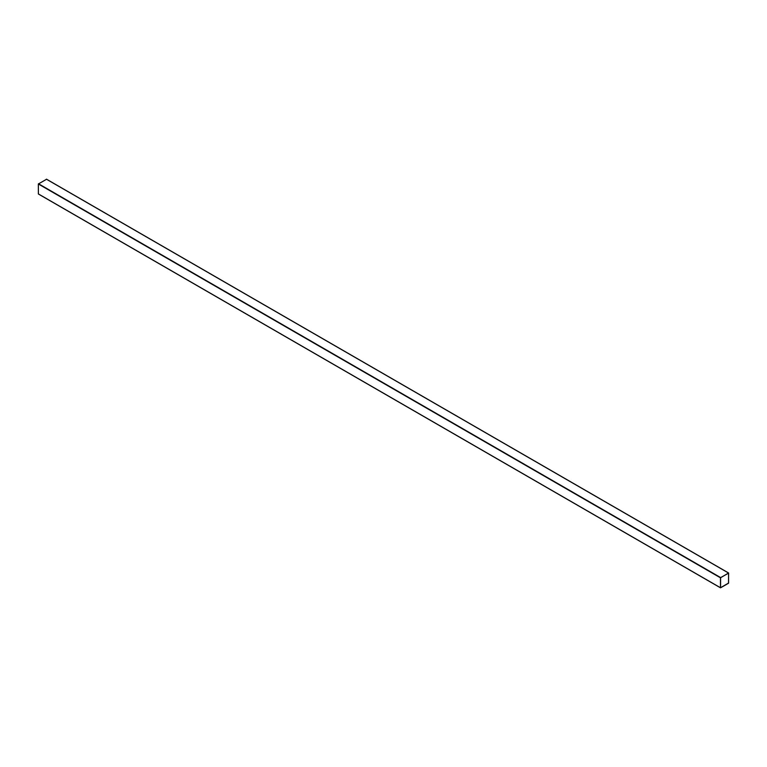 <?xml version="1.0" encoding="UTF-8"?>
<svg xmlns="http://www.w3.org/2000/svg" width="767" height="767" viewBox="0 0 767 767"><rect width="100%" height="100%" fill="white"/><g stroke="black" fill="none" stroke-linecap="round" stroke-linejoin="round"><path stroke-width="1.15" d="M728.516 583.246L728.612 572.997L720.462 577.81L720.501 587.819L728.516 583.246M46.538 179.267L38.35 183.994L38.388 194.003L720.462 587.733L38.35 193.917M728.583 573.122L720.596 577.647L720.549 587.733L728.583 583.045L728.554 573.074M720.549 587.733L728.573 583.045L728.573 573.122M726.263 584.54L722.85 586.515M46.404 179.19L728.516 573.007M38.484 183.754L720.596 577.57M38.35 183.994L720.462 577.81M46.499 179.181L728.612 572.997M38.388 194.003L720.501 587.819"/></g></svg>
